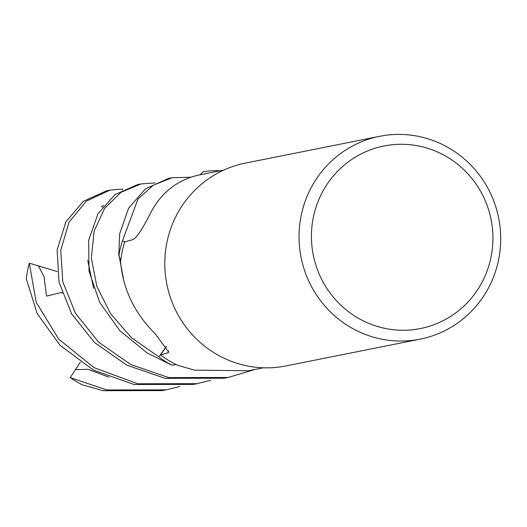 <?xml version="1.0" encoding="UTF-8"?>
<svg xmlns="http://www.w3.org/2000/svg" width="527" height="527" viewBox="0 0 527 527"><rect width="100%" height="100%" fill="white"/><g stroke="black" fill="none" stroke-linecap="round" stroke-linejoin="round"><path stroke-width="0.79" d="M223.942 170.023L198.541 175.096A100.835 98.213 -101.3 0 0 198.521 175.096C176.209 180.339 159.833 193.758 149.391 215.352C142.145 229.614 136.658 237.697 132.929 239.601L124.774 241.88A100.835 98.213 -101.3 0 0 120.578 261.728C122.936 289.086 134.451 313.078 155.122 333.683L168.726 352.148L167.836 352.846L160.491 354.875A100.835 98.213 -101.3 0 0 177.652 365.29L194.443 370.119L248.579 370.758L263.421 367.793M426.765 148.015A93.081 90.657 -101.3 0 1 489.537 263.368A93.081 90.657 -101.3 0 1 377.596 326.523A93.081 90.657 -101.3 0 1 314.817 211.175A93.081 90.657 -101.3 0 1 426.765 148.015M427.193 138.561A103.424 100.729 -101.3 0 1 500.65 242.499A103.424 100.729 -101.3 0 1 420.124 339.151A103.424 100.729 -101.3 0 1 372.563 336.898A103.424 100.729 -101.3 0 1 299.105 232.954A103.424 100.729 -101.3 0 1 379.631 136.309A103.424 100.729 -101.3 0 1 427.193 138.561M420.124 339.151L285.878 365.949A103.424 100.729 -101.3 0 1 238.316 363.696A103.424 100.729 -101.3 0 1 164.859 259.758A103.424 100.729 -101.3 0 1 245.384 163.106L379.631 136.309M160.491 354.875L166.374 346.634M110.103 190.109L106.414 190.846L83.306 201.347L65.875 221.887L57.133 249.95L59.011 282.097L71.679 313.921L94.682 342.682L126.836 365.158L165.07 378.32L224.383 378.228L228.039 377.497L168.732 377.589L130.709 364.513L98.608 342.128L75.433 313.288L62.772 281.8L60.743 250.239L69.05 222.17L86.316 201.116L110.103 190.109L122.448 189.055L122.488 189.931M255.028 369.473L228.039 377.497M29.301 263.21A103.424 100.729 -101.3 0 0 26.449 277.11L26.35 278.855L37.121 313.473L60.078 345.317L93.51 370.125L134.062 384.506L193.369 384.414L197.065 383.676L137.751 383.768L94.076 367.655L58.695 339.118L36.198 302.254L29.301 263.21L38.385 265.878L43.985 276.477L46.58 296.115L61.85 292.366M210.602 380.329L197.065 383.676M179.635 386.515L166.117 389.855L106.81 389.947L70.243 377.615L75.44 369.611L88.286 369.341L108.872 377.161M166.117 389.855L162.388 390.599L103.081 390.691L82.291 384.822A103.424 100.729 -101.3 0 1 70.243 377.615M218.422 171.123L218.422 170.669L219.99 170.814M200.049 174.793L203.356 171.65A103.424 100.729 -101.3 0 1 218.422 170.669M125.044 241.807L122.422 240.925L137.962 199.054L153.304 185.214L172.098 177.737L190.669 177.21M172.098 177.737L168.37 178.482L145.518 188.765L128.581 208.218L119.603 234.008L118.825 255.911A103.424 100.729 -101.3 0 1 122.422 240.925M118.825 255.911L120.762 260.16M166.255 346.463L158.89 356.865L131.605 337.82L110.538 313.664L96.836 286.385L91.323 257.94L94.162 231.017L104.603 208.389L120.999 192.276L141.084 183.923L155.103 182.935M141.084 183.923L137.422 184.654L115.018 194.601L97.996 213.666L88.641 240.286L89.01 271.095L99.689 302.406L119.886 330.699L147.362 353.09L171.73 365.145A103.424 100.729 -101.3 0 1 158.89 356.865M171.73 365.145L176.255 364.612M103.542 205.662L101.665 206.189L102.278 207.282M75.44 369.611L80.341 362.168M38.385 265.878L57.212 271.543M168.719 350.791A1745.477 567.763 152.4 0 1 167.836 352.846M61.791 292.386L62.212 293.447M118.654 253.296L123.634 279.797M87.693 260.351L93.622 288.374"/></g></svg>
